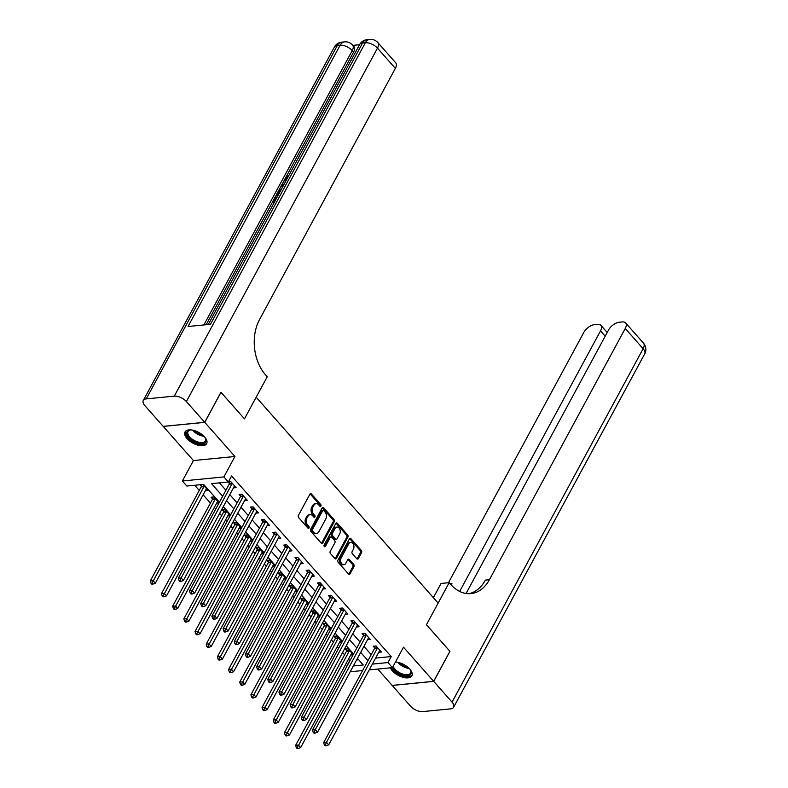 <?xml version="1.0" encoding="UTF-8"?>
<svg xmlns="http://www.w3.org/2000/svg" width="788" height="788" viewBox="0 0 788 788"><rect width="100%" height="100%" fill="white"/><g stroke="black" fill="none" stroke-linecap="round" stroke-linejoin="round"><path stroke-width="1.18" d="M320.913 506.054A1.084 0.758 84.4 0 0 320.746 504.527L311.418 493.978A1.546 1.084 84.4 0 0 309.901 494.165L298.416 515.401A1.546 1.084 84.4 0 0 298.652 517.578L307.98 528.127A1.084 0.758 84.4 0 0 308.876 526.473L307.665 525.113A4.945 3.457 84.4 0 1 306.906 518.159L307.862 516.386A4.945 3.457 84.4 0 1 310.186 514.643A4.945 3.457 84.4 0 1 312.708 515.785L313.919 517.155A1.084 0.758 84.4 0 0 314.806 515.5L313.604 514.14A4.945 3.457 84.4 0 1 312.836 507.186L313.791 505.413A4.945 3.457 84.4 0 1 316.116 503.67A4.945 3.457 84.4 0 1 318.638 504.812L319.849 506.182A1.084 0.758 84.4 0 0 320.913 506.054M319.8 506.132A1.084 0.758 84.4 0 0 319.623 504.635L310.295 494.086A1.546 1.084 84.4 0 0 310.088 493.899M307.941 528.078A1.084 0.758 84.4 0 0 307.753 526.581L306.552 525.222L307.665 525.113M313.87 517.105A1.084 0.758 84.4 0 0 313.683 515.608L312.481 514.249L313.604 514.14M390.356 667.83A12.283 6.107 -151.6 0 0 392.316 670.824A12.283 6.107 -151.6 0 0 403.348 677.394A12.283 6.107 -151.6 0 0 411.878 675.808A12.283 6.107 -151.6 0 0 409.819 669.111A12.283 6.107 -151.6 0 0 395.468 662.038M204.594 436.926A12.283 6.107 -151.6 0 0 193.562 430.356A12.283 6.107 -151.6 0 0 185.042 431.942A12.283 6.107 -151.6 0 0 187.091 438.64A12.283 6.107 -151.6 0 0 198.123 445.22A12.283 6.107 -151.6 0 0 206.653 443.624A12.283 6.107 -151.6 0 0 204.594 436.926M356.816 558.751A1.546 1.084 84.4 0 0 358.333 558.564L361.554 552.605A1.546 1.084 84.4 0 0 361.318 550.428L350.956 538.716A1.546 1.084 84.4 0 0 349.439 538.903L337.963 560.14A1.546 1.084 84.4 0 0 338.2 562.307L348.552 574.028A1.546 1.084 84.4 0 0 350.069 573.841L353.96 566.641A1.546 1.084 84.4 0 0 353.723 564.474L349.291 559.46A1.546 1.084 84.4 0 0 347.774 559.647L345.843 563.213A4.137 2.886 84.4 0 1 343.903 564.671A4.137 2.886 84.4 0 1 341.007 562.425A4.137 2.886 84.4 0 1 341.145 557.904L348.71 543.917A4.137 2.886 84.4 0 1 350.65 542.459A4.137 2.886 84.4 0 1 353.546 544.705A4.137 2.886 84.4 0 1 353.408 549.226L352.147 551.561A1.546 1.084 84.4 0 0 352.384 553.737L356.816 558.751M375.62 658.088L391.222 656.562L387.972 662.57L392.444 667.623L369.227 669.899M449.889 651.341L426.446 624.726L449.918 651.282L433.666 681.334L403.486 647.194L392.444 667.623M433.361 597.678L441.063 583.455L449.19 582.657L426.446 624.726L438.148 603.086L256.169 397.211L244.467 418.852L267.221 376.782L265.615 374.96A39.37 27.501 -95.6 0 1 259.508 319.613L395.349 68.379L377.462 48.147L186.372 401.555L204.703 422.299L163.195 426.367L144.864 405.623A9.446 4.698 -151.6 0 1 143.288 400.471L334.378 47.063A9.446 4.698 28.4 0 1 337.323 45.487L146.233 398.895A9.446 4.698 -151.6 0 0 143.288 400.471M220.926 392.306L244.467 418.852L220.955 392.247L204.703 422.299M220.995 392.296L204.752 422.348L163.244 426.416L193.424 460.556L182.373 480.995L223.881 476.927L228.353 481.98L211.529 483.635L222.669 496.243M193.424 460.556L234.932 456.488L204.752 422.348M234.932 456.488L223.881 476.927M391.222 656.562L231.603 475.972L228.353 481.98M334.26 521.725A1.546 1.084 84.4 0 0 334.014 519.548L323.661 507.827A1.546 1.084 84.4 0 0 322.144 508.014L310.659 529.25A1.546 1.084 84.4 0 0 310.905 531.427L321.258 543.149A1.546 1.084 84.4 0 0 322.775 542.962L334.26 521.725L333.137 521.833A1.546 1.084 84.4 0 0 332.9 519.656L322.538 507.935A1.546 1.084 84.4 0 0 322.331 507.748M337.313 523.271L347.666 534.993A1.546 1.084 84.4 0 1 347.902 537.16L336.427 558.396A1.546 1.084 84.4 0 1 334.91 558.584L330.477 553.57A1.546 1.084 84.4 0 1 330.231 551.403L334.89 542.784A1.546 1.084 84.4 0 0 334.654 540.617L331.709 537.288A1.546 1.084 84.4 0 0 330.192 537.475L325.346 546.439A1.084 0.758 84.4 0 1 324.114 545.05L335.796 523.459A1.546 1.084 84.4 0 1 337.313 523.271L336.19 523.38L346.543 535.101L347.666 534.993M377.728 669.071L392.158 685.402L433.666 681.334M219.399 482.857L225.92 490.234M229.8 494.628L237.099 502.882M240.98 507.275L248.269 515.519M252.16 519.913L259.449 528.167M263.33 532.56L270.629 540.814M274.51 545.207L281.809 553.462M285.689 557.855L292.988 566.109M296.869 570.502L304.158 578.756M308.049 583.15L315.338 591.394M319.219 595.797L326.518 604.041M330.399 608.435L337.697 616.689M341.578 621.082L348.877 629.336M352.758 633.729L360.047 641.984M363.938 646.377L371.227 654.631M228.096 482.01L229.397 483.477M228.461 481.773L230.746 481.557L236.104 487.624L233.445 487.89M244.625 500.528L247.284 500.272L241.926 494.204L239.119 494.48L240.567 496.125M255.804 513.175L258.464 512.919L253.096 506.842L250.298 507.117L251.746 508.762M266.974 525.823L269.644 525.566L264.276 519.489L261.468 519.765L262.926 521.41M278.154 538.47L280.824 538.204L275.455 532.136L272.648 532.412L274.106 534.057M289.334 551.117L291.993 550.851L286.635 544.784L283.828 545.06L285.286 546.705M300.514 563.765L303.173 563.499L297.805 557.431L295.007 557.707L296.455 559.352M311.693 576.402L314.353 576.146L308.985 570.079L306.187 570.354L307.635 571.999M322.863 589.05L325.533 588.794L320.164 582.726L317.357 582.992L318.815 584.647M334.043 601.697L336.712 601.441L331.344 595.364L328.537 595.639L329.995 597.284M345.223 614.345L347.882 614.088L342.524 608.011L339.717 608.287L341.174 609.932M356.403 626.992L359.062 626.726L353.694 620.658L350.896 620.934L352.344 622.579M367.582 639.639L370.242 639.373L364.874 633.306L362.066 633.582L363.524 635.226M378.752 652.287L381.422 652.021L376.053 645.953L373.246 646.229L374.704 647.874M194.725 485.28L199.256 490.412M203.146 494.805L210.435 503.059M214.326 507.452L215.735 509.058M219.625 513.451L221.615 515.707M225.496 520.1L226.914 521.705M230.805 526.098L232.795 528.354M236.676 532.747L238.094 534.353M241.975 538.746L243.975 541.001M247.856 545.394L249.274 546.99M253.155 551.383L255.145 553.639M259.035 558.032L260.454 559.638M264.335 564.031L266.324 566.286M270.205 570.679L271.624 572.285M275.514 576.678L277.504 578.934M281.385 583.327L282.803 584.932M286.684 589.325L288.684 591.581M292.565 595.974L293.983 597.58M297.864 601.973L299.864 604.229M303.744 608.622L305.163 610.227M309.044 614.62L311.033 616.876M314.924 621.269L316.343 622.875M320.224 627.268L322.213 629.514M326.094 633.916L327.512 635.512M331.403 639.905L333.393 642.161M337.274 646.554L338.692 648.16M342.573 652.553L344.573 654.808M348.454 659.201L349.98 660.6M356.59 659.95L358.658 659.753M200.053 484.758L201.344 486.226M205.402 490.638L208.062 490.372L202.861 484.482M219.094 502.852L213.873 496.952L211.076 497.228L212.524 498.873M216.582 503.276L218.995 503.039M230.273 515.5L225.053 509.6L222.246 509.866L223.703 511.52M227.752 515.923L230.165 515.687M241.453 528.147L236.233 522.237L233.425 522.513L234.883 524.158M238.931 528.571L241.345 528.334M252.623 540.795L247.412 534.885L244.605 535.16L246.063 536.805M250.111 541.218L252.524 540.982M263.803 553.432L258.582 547.532L255.785 547.808L257.233 549.453M261.291 553.865L263.704 553.629M274.982 566.08L269.762 560.179L266.955 560.455L268.413 562.1M272.471 566.513L274.874 566.276M286.162 578.727L280.942 572.827L278.134 573.103L279.592 574.747M283.641 579.16L286.054 578.924M297.342 591.374L292.121 585.474L289.314 585.75L290.772 587.395M294.82 591.798L297.234 591.561M308.512 604.022L303.301 598.122L300.494 598.388L301.952 600.032M306 604.445L308.413 604.209M319.692 616.669L314.471 610.759L311.674 611.035L313.122 612.68M317.18 617.093L319.593 616.856M330.871 629.317L325.651 623.406L322.844 623.682L324.301 625.327M328.35 629.74L330.763 629.504M342.051 641.954L336.831 636.054L334.023 636.33L335.481 637.975M339.529 642.387L341.943 642.151M353.231 654.601L348.01 648.701L345.203 648.977L346.661 650.622M350.709 655.035L353.123 654.798M362.618 670.549L350.936 671.691L350.502 671.209M349.714 660.63L346.464 666.638M219.428 502.232L203.668 484.403L186.845 486.048L182.373 480.995M372.369 664.097L387.972 662.57M226.55 500.636L233.849 508.89M237.73 513.284L245.029 521.538M248.909 525.931L256.199 534.175M260.089 538.568L267.378 546.823M271.259 551.216L278.558 559.47M282.439 563.863L289.738 572.118M293.619 576.511L300.908 584.765M304.798 589.158L312.087 597.412M315.978 601.805L323.267 610.06M327.148 614.453L334.447 622.697M338.328 627.09L345.627 635.345M349.508 639.738L356.797 647.992M360.687 652.385L367.976 660.639M353.339 665.958L363.288 664.983L357.447 658.374M353.566 653.981L346.267 645.727M342.386 641.333L335.087 633.089M331.206 628.686L323.907 620.442M320.026 616.049L312.738 607.794M308.847 603.401L301.558 595.147M297.677 590.754L290.378 582.499M286.497 578.106L279.198 569.852M275.317 565.459L268.028 557.205M264.138 552.812L256.849 544.567M252.958 540.174L245.669 531.92M241.788 527.527L234.489 519.272M230.608 514.879L223.309 506.625M316.116 503.67L314.993 503.778A4.945 3.457 84.4 0 0 312.669 505.522L313.791 505.413M312.481 514.249A4.945 3.457 84.4 0 1 311.713 507.295L312.669 505.522M310.186 514.643L309.063 514.751A4.945 3.457 84.4 0 0 306.739 516.495L307.862 516.386M306.552 525.222A4.945 3.457 84.4 0 1 305.783 518.268L306.739 516.495M321.465 543.336A1.546 1.084 84.4 0 0 321.652 543.07L333.137 521.833M323.73 510.575A1.084 0.758 84.4 0 0 322.676 510.703L312.59 529.349A1.084 0.758 84.4 0 0 312.757 530.866L314.028 532.304A4.945 3.457 84.4 0 0 316.559 533.456A4.945 3.457 84.4 0 0 318.884 531.713L325.769 518.967A4.945 3.457 84.4 0 0 325.001 512.013L323.73 510.575M323.179 510.319L322.056 510.437A1.084 0.758 84.4 0 0 321.553 510.811L322.676 510.703M316.559 533.456L315.436 533.565A4.945 3.457 84.4 0 1 312.915 532.422L311.634 530.974A1.084 0.758 84.4 0 1 311.467 529.457L321.553 510.811M335.117 558.771A1.546 1.084 84.4 0 0 335.304 558.515L346.789 537.268A1.546 1.084 84.4 0 0 346.543 535.101M330.921 536.923L329.798 537.042A1.546 1.084 84.4 0 0 329.079 537.583L324.242 546.517L325.346 546.439M339.726 533.85A4.137 2.886 84.4 0 0 339.864 529.329A4.137 2.886 84.4 0 0 336.969 527.073A4.137 2.886 84.4 0 0 335.028 528.531L332.369 533.466A1.546 1.084 84.4 0 0 332.605 535.633L335.55 538.962A1.546 1.084 84.4 0 0 337.057 538.775L339.726 533.85M336.969 527.073L335.855 527.182A4.137 2.886 84.4 0 0 333.905 528.649L335.028 528.531M336.338 539.317L335.215 539.425A1.546 1.084 84.4 0 1 334.427 539.071L331.482 535.741A1.546 1.084 84.4 0 1 331.246 533.575L333.905 528.649M350.65 542.459L349.527 542.568A4.137 2.886 84.4 0 0 347.587 544.025L348.71 543.917M343.903 564.671L342.78 564.779A4.137 2.886 84.4 0 1 339.884 562.534A4.137 2.886 84.4 0 1 340.032 558.012L347.587 544.025M348.759 574.216A1.546 1.084 84.4 0 0 348.946 573.95L352.837 566.759A1.546 1.084 84.4 0 0 352.6 564.582L348.168 559.569A1.546 1.084 84.4 0 0 347.961 559.381M357.023 558.938A1.546 1.084 84.4 0 0 357.21 558.672L360.431 552.713A1.546 1.084 84.4 0 0 360.195 550.536L349.833 538.825A1.546 1.084 84.4 0 0 349.626 538.637M201.639 484.6L201.314 486.432A1.576 1.103 -95.6 0 1 201.137 486.954L150.311 580.953L153.108 580.677L155.344 583.209L206.17 489.2A1.576 1.103 -95.6 0 1 206.476 488.826L206.604 488.727M204.151 485.95L204.112 486.157A1.576 1.103 -95.6 0 1 203.934 486.679L152.094 583.081L150.971 583.189L151.867 584.203L152.99 584.095L152.094 583.081M155.344 583.209L152.99 584.095M150.971 583.189L150.311 580.953M231.987 483.93L229.18 484.196L178.354 578.205L181.161 577.929L231.987 483.93A1.576 1.103 84.4 0 0 232.164 483.408L232.194 483.202M180.137 580.332L179.024 580.441L179.91 581.455L181.033 581.347L180.137 580.332L181.161 577.929L183.387 580.46L234.223 486.452A1.576 1.103 84.4 0 1 234.528 486.078L234.657 485.979M229.18 484.196A1.576 1.103 84.4 0 0 229.357 483.674L229.722 481.655M178.354 578.205L179.024 580.441M181.033 581.347L183.387 580.46M212.858 497.051L212.484 499.07A1.576 1.103 -95.6 0 1 212.307 499.592L161.481 593.6L164.288 593.325L166.524 595.856L217.35 501.848A1.576 1.103 -95.6 0 1 217.655 501.473L217.784 501.375M215.331 498.597L215.291 498.794A1.576 1.103 -95.6 0 1 215.114 499.316L163.274 595.728L162.151 595.836L163.047 596.851L164.17 596.743L163.274 595.728M166.524 595.856L164.17 596.743M162.151 595.836L161.481 593.6M224.028 509.698L223.664 511.717A1.576 1.103 -95.6 0 1 223.487 512.239L172.661 606.248L175.468 605.972L177.704 608.494L228.53 514.495A1.576 1.103 -95.6 0 1 228.835 514.121L228.963 514.022M226.511 511.245L226.471 511.442A1.576 1.103 -95.6 0 1 226.294 511.964L174.453 608.375L173.33 608.484L174.227 609.498L175.34 609.38L174.453 608.375M177.704 608.494L175.34 609.38M173.33 608.484L172.661 606.248M235.208 522.345L234.844 524.365A1.576 1.103 -95.6 0 1 234.666 524.887L183.84 618.885L186.648 618.619L188.884 621.141L239.71 527.142A1.576 1.103 -95.6 0 1 240.015 526.768L240.143 526.67M237.69 523.882L237.651 524.089A1.576 1.103 -95.6 0 1 237.474 524.611L185.623 621.023L184.51 621.131L185.397 622.136L186.52 622.028L185.623 621.023M188.884 621.141L186.52 622.028M184.51 621.131L183.84 618.885M243.157 496.568L240.36 496.844L189.534 590.852L192.331 590.576L243.157 496.568A1.576 1.103 84.4 0 0 243.334 496.046L243.374 495.849M191.317 592.98L190.194 593.088L191.09 594.103L192.213 593.994L191.317 592.98L192.331 590.576L194.567 593.108L245.393 499.099A1.576 1.103 84.4 0 1 245.708 498.725L245.836 498.627M240.36 496.844A1.576 1.103 84.4 0 0 240.537 496.322L240.901 494.303M189.534 590.852L190.194 593.088M192.213 593.994L194.567 593.108M254.337 509.215L251.53 509.491L200.704 603.5L203.511 603.224L254.337 509.215A1.576 1.103 84.4 0 0 254.514 508.693L254.554 508.496M202.496 605.627L201.373 605.736L202.27 606.75L203.393 606.632L202.496 605.627L203.511 603.224L205.747 605.745L256.573 511.747A1.576 1.103 84.4 0 1 256.878 511.373L257.006 511.274M251.53 509.491A1.576 1.103 84.4 0 0 251.717 508.969L252.081 506.95M200.704 603.5L201.373 605.736M203.393 606.632L205.747 605.745M265.517 521.863L262.709 522.139L211.883 616.137L214.691 615.871L265.517 521.863A1.576 1.103 84.4 0 0 265.694 521.341L265.733 521.134M213.676 618.275L212.553 618.383L213.449 619.388L214.572 619.279L213.676 618.275L214.691 615.871L216.927 618.393L267.753 524.394A1.576 1.103 84.4 0 1 268.058 524.02L268.186 523.921M262.709 522.139A1.576 1.103 84.4 0 0 262.887 521.617L263.251 519.597M211.883 616.137L212.553 618.383M214.572 619.279L216.927 618.393M246.388 534.983L246.023 537.012A1.576 1.103 -95.6 0 1 245.846 537.534L195.02 631.533L197.818 631.257L200.053 633.788L250.879 539.79A1.576 1.103 -95.6 0 1 251.195 539.416L251.323 539.307M248.86 536.529L248.831 536.736A1.576 1.103 -95.6 0 1 248.644 537.258L196.803 633.66L195.68 633.779L196.576 634.783L197.699 634.675L196.803 633.66M200.053 633.788L197.699 634.675M195.68 633.779L195.02 631.533M276.696 534.51L273.889 534.786L223.063 628.785L225.87 628.509L276.696 534.51A1.576 1.103 84.4 0 0 276.874 533.988L276.913 533.781M224.856 630.912L223.733 631.03L224.619 632.035L225.742 631.927L224.856 630.912L225.87 628.509L228.106 631.04L278.932 537.042A1.576 1.103 84.4 0 1 279.238 536.667L279.366 536.559M273.889 534.786A1.576 1.103 84.4 0 0 274.066 534.264L274.431 532.235M223.063 628.785L223.733 631.03M225.742 631.927L228.106 631.04M204.752 437.113A10.628 5.289 28.4 0 1 205.471 438.305A10.628 5.289 28.4 0 1 205.944 439.596A10.628 5.289 28.4 0 1 197.808 443.112A10.628 5.289 28.4 0 1 186.786 434.05A10.628 5.289 28.4 0 1 190.144 430.012A10.628 5.289 28.4 0 1 191.533 429.962M190.548 429.972A9.84 4.895 -151.6 0 0 188.027 431.538A9.84 4.895 -151.6 0 0 187.82 433.656A9.84 4.895 -151.6 0 0 196.182 441.398A9.84 4.895 -151.6 0 0 205.353 440.906A9.84 4.895 -151.6 0 0 205.56 438.788A9.84 4.895 -151.6 0 0 205.274 437.941M185.485 431.312A12.204 6.068 -151.6 0 0 185.367 433.646A12.204 6.068 -151.6 0 0 195.434 443.112A12.204 6.068 -151.6 0 0 206.929 442.905M409.977 669.288A10.628 5.289 28.4 0 1 410.696 670.48A10.628 5.289 28.4 0 1 408.342 675.72A10.628 5.289 28.4 0 1 398.048 673.06A10.628 5.289 28.4 0 1 392.493 667.534M393.173 666.274A9.84 4.895 -151.6 0 0 398.63 672.154A9.84 4.895 -151.6 0 0 410.568 673.08A9.84 4.895 -151.6 0 0 410.499 670.115M391.36 667.731A12.204 6.068 -151.6 0 0 397.526 673.661A12.204 6.068 -151.6 0 0 412.154 675.089M395.379 662.196A10.628 5.289 28.4 0 1 396.748 662.137M287.403 178.147L286.221 180.324M282.468 187.268L281.011 186.145L281.631 185.003L284.31 183.86M274.175 202.605L272.5 201.895L275.248 196.803L276.746 197.542L275.042 200.684M359.545 44.719L352.886 45.369M186.372 401.555A9.446 4.698 -151.6 0 0 174.276 396.147L365.366 42.739L362.559 43.005L210.475 324.292L188.036 326.498L340.12 45.212A9.446 4.698 28.4 0 1 352.226 50.619A9.446 4.866 -41.5 0 0 352.571 45.024L353.911 46.541A9.446 4.866 138.5 0 1 353.566 52.136L352.226 50.619L203.895 324.942M206.18 324.715L272.559 201.955M275.347 196.803L276.155 195.296M278.272 195.02L276.096 195.237L281.07 186.214M281.749 184.953L284.655 179.585M285.906 177.261L353.566 52.136M277.77 195.956L276.096 195.237M174.276 396.147L146.233 398.895M377.816 42.542A9.446 9.446 0 0 0 369.808 39.4A9.446 6.599 -95.6 0 0 365.366 42.739A9.446 4.698 28.4 0 1 377.462 48.147A9.446 4.866 -41.5 0 0 377.816 42.542L395.694 62.784A9.446 4.866 138.5 0 1 395.349 68.379M276.027 196.734L273.83 200.802L275.219 200.664M274.677 201.679L272.5 201.895M278.223 191.484L281.395 189.238M280.843 190.263L278.213 192.676L277.425 194.143L278.824 194.006M279.809 192.183L278.647 194.025M279.001 191.474L279.71 192.282M278.213 192.676L278.932 193.493M282.685 186.854L281.011 186.145M283.798 184.806L282.104 185.495L283.197 185.909M285.65 181.378L284.872 180.954L285.108 178.423L288.566 175.448L285.857 178.393L286.576 179.201M285.857 178.393L286.211 180.334M449.19 582.657L450.805 584.479A39.37 27.501 84.4 0 0 470.889 593.61A39.37 27.501 84.4 0 0 489.407 579.712L625.248 328.478A9.446 4.866 -41.5 0 0 625.603 322.883A9.446 4.866 -41.5 0 0 622.421 321.928L619.112 322.253A9.446 4.866 -41.5 0 0 608.474 330.123L466.082 593.482M433.715 681.384L392.207 685.452L410.538 706.196A9.446 4.698 -151.6 0 0 422.634 711.603L450.677 708.855A9.446 4.698 -151.6 0 0 453.622 707.279A9.446 4.698 -151.6 0 0 452.046 702.128L433.715 681.384L449.958 651.331M459.65 591.424L600.515 330.901A9.446 4.866 -41.5 0 0 600.86 325.306A9.446 4.866 -41.5 0 0 597.678 324.351L594.369 324.676A9.446 4.866 -41.5 0 0 583.741 332.546L448.471 582.726M451.938 583.386L451.14 584.854A39.37 27.501 84.4 0 0 451.938 583.386L450.007 583.573M432.789 597.028A39.37 27.501 84.4 0 0 433.912 596.674M433.045 597.314A39.37 27.501 84.4 0 0 433.42 597.284A39.37 27.501 84.4 0 0 433.587 597.265M468.86 593.699A39.37 27.501 84.4 0 0 485.369 580.106L489.407 579.712M257.568 547.63L257.203 549.66A1.576 1.103 -95.6 0 1 257.026 550.182L206.19 644.18L208.997 643.904L211.233 646.436L262.059 552.437A1.576 1.103 -95.6 0 1 262.365 552.053L262.493 551.955M260.04 549.177L260.001 549.384A1.576 1.103 -95.6 0 1 259.823 549.906L207.983 646.308L206.86 646.416L207.756 647.431L208.879 647.322L207.983 646.308M211.233 646.436L208.879 647.322M206.86 646.416L206.19 644.18M268.738 560.278L268.373 562.307A1.576 1.103 -95.6 0 1 268.196 562.829L217.37 656.828L220.177 656.552L222.413 659.083L273.239 565.075A1.576 1.103 -95.6 0 1 273.544 564.7L273.672 564.602M271.22 561.824L271.18 562.031A1.576 1.103 -95.6 0 1 271.003 562.553L219.162 658.955L218.04 659.063L218.936 660.078L220.059 659.97L219.162 658.955M222.413 659.083L220.059 659.97M218.04 659.063L217.37 656.828M279.917 572.925L279.553 574.945A1.576 1.103 -95.6 0 1 279.376 575.467L228.55 669.475L231.357 669.199L233.593 671.731L284.419 577.722A1.576 1.103 -95.6 0 1 284.724 577.348L284.852 577.249M282.399 574.472L282.36 574.679A1.576 1.103 -95.6 0 1 282.183 575.201L230.342 671.603L229.219 671.711L230.116 672.725L231.229 672.617L230.342 671.603M233.593 671.731L231.229 672.617M229.219 671.711L228.55 669.475M291.097 585.573L290.733 587.592A1.576 1.103 -95.6 0 1 290.555 588.114L239.729 682.122L242.537 681.847L244.773 684.378L295.599 590.37A1.576 1.103 -95.6 0 1 295.904 589.995L296.032 589.897M293.569 587.119L293.54 587.316A1.576 1.103 -95.6 0 1 293.363 587.838L241.512 684.25L240.399 684.358L241.286 685.373L242.409 685.264L241.512 684.25M244.773 684.378L242.409 685.264M240.399 684.358L239.729 682.122M302.277 598.22L301.912 600.239A1.576 1.103 -95.6 0 1 301.735 600.761L250.909 694.77L253.706 694.494L255.942 697.016L306.768 603.017A1.576 1.103 -95.6 0 1 307.084 602.643L307.212 602.544M304.749 599.766L304.72 599.964A1.576 1.103 -95.6 0 1 304.532 600.486L252.692 696.897L251.569 697.006L252.465 698.02L253.588 697.902L252.692 696.897M255.942 697.016L253.588 697.902M251.569 697.006L250.909 694.77M287.876 547.158L285.069 547.433L234.243 641.432L237.04 641.156L287.876 547.158A1.576 1.103 84.4 0 0 288.053 546.636L288.083 546.429M236.026 643.56L234.903 643.668L235.799 644.683L236.922 644.574L236.026 643.56L237.04 641.156L239.276 643.688L290.112 549.689A1.576 1.103 84.4 0 1 290.417 549.305L290.545 549.206M285.069 547.433A1.576 1.103 84.4 0 0 285.246 546.911L285.611 544.882M234.243 641.432L234.903 643.668M236.922 644.574L239.276 643.688M299.046 559.805L296.249 560.081L245.423 654.079L248.22 653.804L299.046 559.805A1.576 1.103 84.4 0 0 299.223 559.283L299.263 559.076M247.205 656.207L246.083 656.315L246.979 657.33L248.102 657.222L247.205 656.207L248.22 653.804L250.456 656.335L301.282 562.327A1.576 1.103 84.4 0 1 301.597 561.952L301.725 561.854M296.249 560.081A1.576 1.103 84.4 0 0 296.426 559.559L296.79 557.53M245.423 654.079L246.083 656.315M248.102 657.222L250.456 656.335M310.226 572.443L307.418 572.718L256.592 666.727L259.4 666.451L310.226 572.443A1.576 1.103 84.4 0 0 310.403 571.93L310.442 571.724M258.385 668.854L257.262 668.963L258.159 669.977L259.282 669.869L258.385 668.854L259.4 666.451L261.636 668.982L312.462 574.974A1.576 1.103 84.4 0 1 312.767 574.6L312.895 574.501M307.418 572.718A1.576 1.103 84.4 0 0 307.596 572.196L307.97 570.177M256.592 666.727L257.262 668.963M259.282 669.869L261.636 668.982M321.406 585.09L318.598 585.366L267.772 679.374L270.579 679.098L321.406 585.09A1.576 1.103 84.4 0 0 321.583 584.568L321.622 584.371M269.565 681.502L268.442 681.61L269.338 682.625L270.461 682.516L269.565 681.502L270.579 679.098L272.815 681.63L323.641 587.621A1.576 1.103 84.4 0 1 323.947 587.247L324.075 587.149M318.598 585.366A1.576 1.103 84.4 0 0 318.776 584.844L319.14 582.825M267.772 679.374L268.442 681.61M270.461 682.516L272.815 681.63M332.585 597.737L329.778 598.013L278.952 692.022L281.759 691.746L332.585 597.737A1.576 1.103 84.4 0 0 332.763 597.215L332.802 597.018M280.745 694.149L279.622 694.258L280.508 695.272L281.631 695.154L280.745 694.149L281.759 691.746L283.995 694.267L334.821 600.269A1.576 1.103 84.4 0 1 335.127 599.895L335.255 599.796M329.778 598.013A1.576 1.103 84.4 0 0 329.955 597.491L330.32 595.472M278.952 692.022L279.622 694.258M281.631 695.154L283.995 694.267M313.457 610.867L313.092 612.887A1.576 1.103 -95.6 0 1 312.915 613.409L262.079 707.407L264.886 707.141L267.122 709.663L317.948 615.664A1.576 1.103 -95.6 0 1 318.254 615.29L318.382 615.192M315.929 612.404L315.889 612.611A1.576 1.103 -95.6 0 1 315.712 613.133L263.872 709.545L262.749 709.653L263.645 710.658L264.768 710.549L263.872 709.545M267.122 709.663L264.768 710.549M262.749 709.653L262.079 707.407M343.765 610.385L340.958 610.661L290.132 704.659L292.929 704.383L343.765 610.385A1.576 1.103 84.4 0 0 343.942 609.863L343.972 609.656M291.915 706.797L290.792 706.905L291.688 707.91L292.811 707.801L291.915 706.797L292.929 704.383L295.165 706.915L345.991 612.916A1.576 1.103 84.4 0 1 346.306 612.542L346.434 612.434M340.958 610.661A1.576 1.103 84.4 0 0 341.135 610.139L341.5 608.109M290.132 704.659L290.792 706.905M292.811 707.801L295.165 706.915M324.626 623.505L324.262 625.534A1.576 1.103 -95.6 0 1 324.085 626.056L273.259 720.055L276.066 719.779L278.302 722.31L329.128 628.312A1.576 1.103 -95.6 0 1 329.433 627.938L329.561 627.829M327.109 625.051L327.069 625.258A1.576 1.103 -95.6 0 1 326.892 625.78L275.051 722.182L273.929 722.3L274.825 723.305L275.948 723.197L275.051 722.182M278.302 722.31L275.948 723.197M273.929 722.3L273.259 720.055M354.935 623.032L352.137 623.308L301.302 717.307L304.109 717.031L354.935 623.032A1.576 1.103 84.4 0 0 355.112 622.51L355.152 622.303M303.094 719.434L301.971 719.552L302.868 720.557L303.991 720.449L303.094 719.434L304.109 717.031L306.345 719.562L357.171 625.564A1.576 1.103 84.4 0 1 357.476 625.189L357.604 625.081M352.137 623.308A1.576 1.103 84.4 0 0 352.315 622.786L352.679 620.757M301.302 717.307L301.971 719.552M303.991 720.449L306.345 719.562M335.806 636.152L335.442 638.181A1.576 1.103 -95.6 0 1 335.264 638.704L284.438 732.702L287.246 732.426L289.482 734.958L340.308 640.959A1.576 1.103 -95.6 0 1 340.613 640.575L340.741 640.477M338.288 637.699L338.249 637.906A1.576 1.103 -95.6 0 1 338.072 638.428L286.231 734.83L285.108 734.938L285.995 735.953L287.118 735.844L286.231 734.83M289.482 734.958L287.118 735.844M285.108 734.938L284.438 732.702M366.115 635.68L363.307 635.955L312.481 729.954L315.289 729.678L366.115 635.68A1.576 1.103 84.4 0 0 366.292 635.158L366.331 634.951M314.274 732.082L313.151 732.19L314.048 733.204L315.17 733.096L314.274 732.082L315.289 729.678L317.525 732.21L368.351 638.211A1.576 1.103 84.4 0 1 368.656 637.827L368.784 637.728M363.307 635.955A1.576 1.103 84.4 0 0 363.485 635.433L363.849 633.404M312.481 729.954L313.151 732.19M315.17 733.096L317.525 732.21M346.986 648.8L346.621 650.829A1.576 1.103 -95.6 0 1 346.444 651.351L295.618 745.35L298.425 745.074L300.652 747.605L351.487 653.597A1.576 1.103 -95.6 0 1 351.793 653.222L351.921 653.124M349.458 650.346L349.429 650.553A1.576 1.103 -95.6 0 1 349.251 651.075L297.401 747.477L296.288 747.585L297.174 748.6L298.297 748.492L297.401 747.477M300.652 747.605L298.297 748.492M296.288 747.585L295.618 745.35M377.294 648.327L374.487 648.593L323.661 742.601L326.468 742.326L377.294 648.327A1.576 1.103 84.4 0 0 377.472 647.805L377.511 647.598M325.454 744.729L324.331 744.837L325.227 745.852L326.34 745.744L325.454 744.729L326.468 742.326L328.704 744.857L379.53 650.849A1.576 1.103 84.4 0 1 379.836 650.474L379.964 650.376M374.487 648.593A1.576 1.103 84.4 0 0 374.664 648.081L375.029 646.052M323.661 742.601L324.331 744.837M326.34 745.744L328.704 744.857M319.623 504.635L320.746 504.527M307.753 526.581L308.876 526.473M313.683 515.608L314.806 515.5M311.713 507.295L312.836 507.186M305.783 518.268L306.906 518.159M310.295 494.086L311.418 493.978M321.652 543.07L322.775 542.962M322.538 507.935L323.661 507.827M332.9 519.656L334.014 519.548M311.467 529.457L312.59 529.349M311.634 530.974L312.757 530.866M312.915 532.422L314.028 532.304M346.789 537.268L347.902 537.16M335.304 558.515L336.427 558.396M329.079 537.583L330.192 537.475M331.246 533.575L332.369 533.466M331.482 535.741L332.605 535.633M334.427 539.071L335.55 538.962M340.032 558.012L341.145 557.904M348.168 559.569L349.291 559.46M352.6 564.582L353.723 564.474M352.837 566.759L353.96 566.641M348.946 573.95L350.069 573.841M349.833 538.825L350.956 538.716M360.195 550.536L361.318 550.428M360.431 552.713L361.554 552.605M357.21 558.672L358.333 558.564M201.314 486.432L204.112 486.157M201.137 486.954L203.934 486.679M232.164 483.408L229.357 483.674M212.484 499.07L215.291 498.794M212.307 499.592L215.114 499.316M223.664 511.717L226.471 511.442M223.487 512.239L226.294 511.964M234.844 524.365L237.651 524.089M234.666 524.887L237.474 524.611M243.334 496.046L240.537 496.322M254.514 508.693L251.717 508.969M265.694 521.341L262.887 521.617M246.023 537.012L248.831 536.736M245.846 537.534L248.644 537.258M276.874 533.988L274.066 534.264M203.993 436.276A9.84 4.895 28.4 0 1 192.646 430.149M194.035 430.484A9.525 4.738 -151.6 0 0 202.949 435.301M409.208 668.46A9.84 4.895 28.4 0 1 402.018 665.899A9.84 4.895 28.4 0 1 397.871 662.324M399.26 662.659A9.525 4.738 -151.6 0 0 402.451 665.18A9.525 4.738 -151.6 0 0 408.164 667.475M352.571 45.024A9.446 9.446 0 0 0 344.573 41.872A9.446 6.599 -95.6 0 0 340.12 45.212L337.323 45.487A9.446 6.599 84.4 0 1 341.765 42.148A9.446 9.446 0 0 0 334.378 47.063M359.614 44.581A9.446 4.698 28.4 0 1 362.559 43.005A9.446 6.599 84.4 0 1 367.001 39.676A9.446 9.446 0 0 0 359.614 44.581L208.259 324.518M452.046 702.128L643.136 348.71L625.248 328.478M605.194 336.2L600.515 330.901M643.136 348.71A9.446 4.698 28.4 0 1 644.712 353.871A9.446 9.446 0 0 0 643.481 343.115A9.446 4.866 138.5 0 1 643.136 348.71M257.203 549.66L260.001 549.384M257.026 550.182L259.823 549.906M268.373 562.307L271.18 562.031M268.196 562.829L271.003 562.553M279.553 574.945L282.36 574.679M279.376 575.467L282.183 575.201M290.733 587.592L293.54 587.316M290.555 588.114L293.363 587.838M301.912 600.239L304.72 599.964M301.735 600.761L304.532 600.486M288.053 546.636L285.246 546.911M299.223 559.283L296.426 559.559M310.403 571.93L307.596 572.196M321.583 584.568L318.776 584.844M332.763 597.215L329.955 597.491M313.092 612.887L315.889 612.611M312.915 613.409L315.712 613.133M343.942 609.863L341.135 610.139M324.262 625.534L327.069 625.258M324.085 626.056L326.892 625.78M355.112 622.51L352.315 622.786M335.442 638.181L338.249 637.906M335.264 638.704L338.072 638.428M366.292 635.158L363.485 635.433M346.621 650.829L349.429 650.553M346.444 651.351L349.251 651.075M377.472 647.805L374.664 648.081M344.573 41.872L341.765 42.148M369.808 39.4L367.001 39.676M285.581 181.762L284.872 180.954M607.203 332.477L600.86 325.306M453.622 707.279L644.712 353.871M643.481 343.115L625.603 322.883"/></g></svg>
